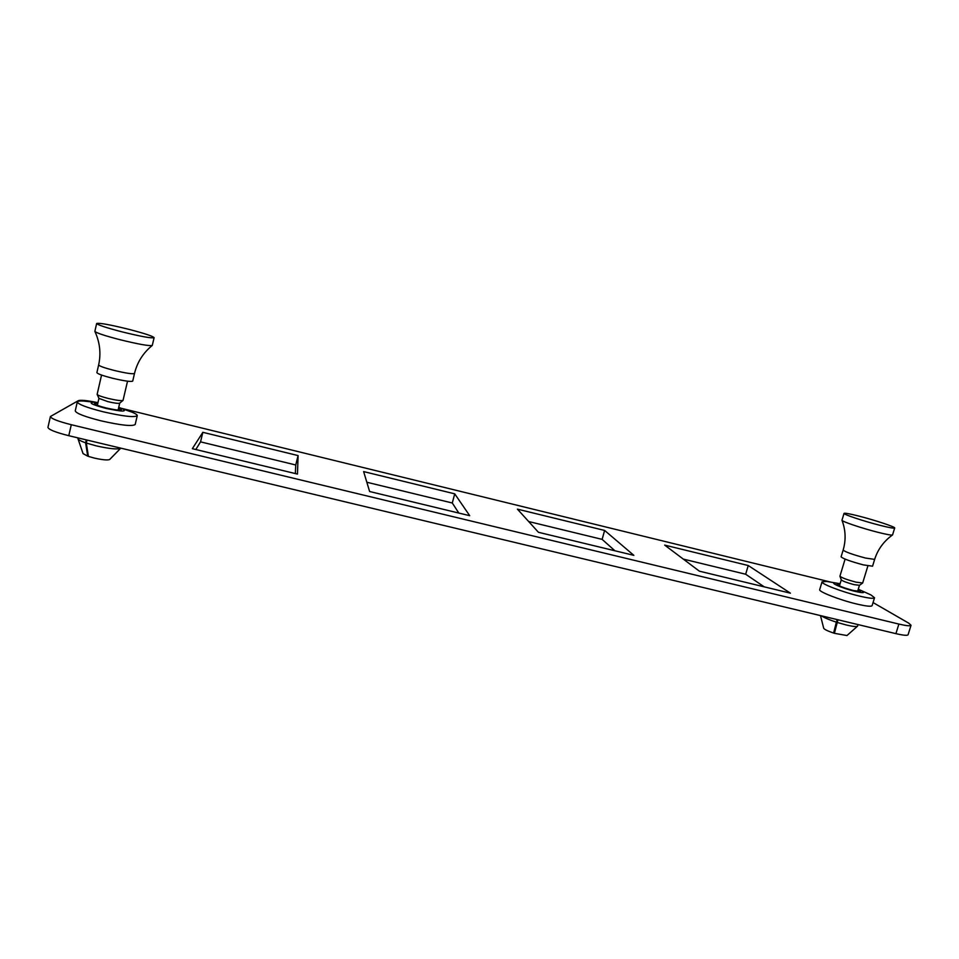 <?xml version="1.0" encoding="UTF-8"?>
<svg xmlns="http://www.w3.org/2000/svg" width="959" height="959" viewBox="0 0 959 959"><rect width="100%" height="100%" fill="white"/><g stroke="black" fill="none" stroke-linecap="round" stroke-linejoin="round"><path stroke-width="1.44" d="M97.003 402.468C86.909 400.454 80.7 399.855 78.362 400.646L50.407 416.518C51.031 418.615 57.984 421.349 71.29 424.717L898.883 624.069C906.363 625.819 910.415 626.227 911.038 625.28L908.76 623.17L873.05 602.564M831.009 582.161L121.361 408.306M71.29 424.717L68.784 435.698L895.91 633.647L898.883 624.069M297.47 474.082L298.093 455.585L202.84 432.317L192.351 448.68L297.47 474.082M469.706 515.69L454.722 493.837L363.629 471.588L369.623 491.511L469.706 515.69M790.42 593.177L748.236 565.522L664.683 545.108L699.387 571.18L790.42 593.177M633.839 555.345L604.626 530.447L517.428 509.145L538.443 532.293L633.839 555.345M295.36 473.566L295.744 464.983L200.551 441.859L195.816 449.519M458.81 513.053L452.288 502.995L366.829 482.245M764.251 586.86L745.67 574.237L683.276 559.085M614.947 550.778L602.12 539.378L528.673 521.54M911.038 625.28L908.077 634.75C907.442 635.745 903.378 635.373 895.91 633.647M68.784 435.698C55.49 432.341 48.549 429.572 47.95 427.378L50.407 416.518M602.12 539.378L604.626 530.447M745.67 574.237L748.236 565.522M452.288 502.995L454.722 493.837M295.744 464.983L298.093 455.585M200.551 441.859L202.84 432.317M123.04 409.013L132.006 412.154C135.627 413.677 137.377 414.851 137.257 415.679C134.536 417.633 123.148 416.326 103.116 411.771C86.742 407.587 78.135 404.314 77.295 401.953C77.559 401.138 79.705 400.85 83.709 401.066L91.525 401.917M137.257 415.679L135.195 424.489C132.438 426.563 121.05 425.34 101.019 420.833C84.656 416.662 76.073 413.353 75.258 410.884L77.295 401.953M118.724 407.359L122.069 408.582C127.895 411.95 122.38 411.843 105.526 408.294C91.465 404.458 87.76 402.444 94.39 402.229L97.962 402.588M120.738 448.213L109.782 459.409M97.83 403.2L94.521 403.547C94.917 404.602 98.765 406.065 106.053 407.935C114.996 409.972 120.103 410.572 121.373 409.721L118.58 407.971M86.322 443.058L96.296 445.875C109.35 448.788 117.466 449.603 120.618 448.321L109.65 459.529C107.552 460.356 102.481 459.888 94.462 458.114L88.408 456.412L86.322 443.058L87.005 440.061M78.015 438.862L83.061 453.607L87.701 456.16L85.615 442.818C80.904 441.152 78.35 439.797 77.979 438.754L78.111 437.927M85.615 442.818L86.286 439.881M87.701 456.16L88.096 454.446M865.797 592.602L870.868 594.892L874.536 597.769C873.757 598.848 868.59 598.26 859.036 595.995C842.038 591.943 820.628 583.671 822.055 581.825L826.622 581.454L832.028 582.353M874.536 597.769L872.103 605.644C871.311 606.783 866.145 606.232 856.591 603.978C839.604 599.962 818.231 591.571 819.693 589.629L822.055 581.825M858.257 589.234L861.721 590.768C865.689 593.058 863.424 593.249 854.901 591.331C841.798 588.215 827.737 581.897 836.38 583.084L840.084 583.719M834.63 629.691L835.253 629.871M839.94 584.211L837.027 584.247C838.466 585.865 843.98 587.975 853.57 590.564L860.523 591.379L858.113 589.725M857.49 626.227L846.965 635.541L834.378 633.312L837.962 619.778M858.077 624.597L857.55 626.167C856.543 626.898 852.851 626.527 846.473 625.04L837.147 622.427M820.484 615.594L823.697 628.241C824.308 629.404 827.605 630.998 833.599 633.06L836.368 622.175C829.115 619.778 824.117 617.656 821.372 615.81M836.368 622.175L837.159 619.586M833.599 633.06L837.675 619.706M112.371 378.206C102.613 375.688 97.446 373.818 96.883 372.619L98.645 364.911C99.221 366.062 104.399 367.908 114.169 370.438C126.12 373.267 132.893 374.274 134.5 373.459L132.726 381.095C131.107 381.982 124.322 381.011 112.371 378.206M154.111 337.676L152.277 345.444C149.34 346.163 138.552 344.245 119.923 339.69C104.711 335.722 96.356 332.953 94.869 331.37L96.655 323.483C99.4 322.751 110.261 324.729 129.237 329.428C144.725 333.48 153.008 336.225 154.111 337.676C151.738 338.467 140.949 336.513 121.745 331.79C106.017 327.666 97.662 324.897 96.655 323.483M122.98 400.442L119.671 403.164C118.365 403.667 114.433 403.164 107.888 401.641L98.969 398.381L97.171 394.461M127.535 381.191L123.04 400.394C121.409 401.006 116.507 400.359 108.295 398.453C101.642 396.762 97.914 395.408 97.135 394.401L101.546 375.065M863.34 564.887C850.489 561.411 843.081 558.725 841.091 556.831L843.153 550.07C845.155 551.904 852.575 554.566 865.438 558.03L874.644 559.397L872.558 566.194L863.34 564.887M894.699 528.001L892.553 534.93C891.654 535.398 886.787 534.523 877.964 532.317C862.033 528.313 841.511 521.396 841.978 520.246L844.04 513.377C844.699 512.861 849.626 513.76 858.808 516.074C874.608 520.066 895.598 527.006 894.699 528.001C894.112 528.541 889.245 527.654 880.098 525.352C863.819 521.252 842.925 514.276 844.04 513.377M859.468 585.302L854.085 584.642C847.001 582.736 842.721 581.154 841.283 579.871L839.94 576.263M867.895 565.906L862.668 582.988L855.955 582.149C847.073 579.763 841.726 577.786 839.928 576.203L845.095 559.121M94.39 402.229L83.709 401.066M122.069 408.582L132.006 412.154M836.38 583.084L826.622 581.454M861.721 590.768L870.868 594.892M152.277 345.444C143.179 352.84 137.257 362.178 134.5 373.459M98.945 398.345L97.338 405.309M119.707 403.14L118.101 410.068M94.869 331.37C99.892 342.327 101.151 353.511 98.645 364.911M892.553 534.93C883.79 541.224 877.821 549.387 874.644 559.397M841.271 579.835L839.425 585.889M857.598 591.403L859.456 585.338L862.573 583.084M841.978 520.246C845.694 530.099 846.078 540.037 843.153 550.07"/></g></svg>
